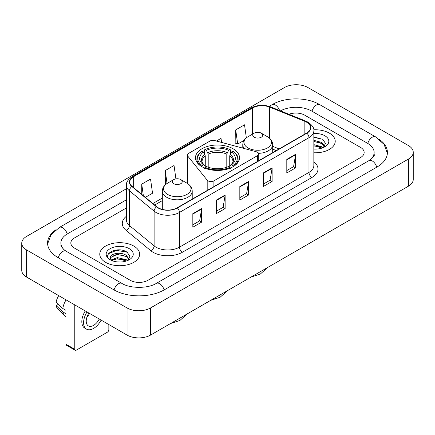 <?xml version="1.0" encoding="UTF-8"?>
<svg xmlns="http://www.w3.org/2000/svg" width="435" height="435" viewBox="0 0 435 435"><rect width="100%" height="100%" fill="white"/><g stroke="black" fill="none" stroke-linecap="round" stroke-linejoin="round"><path stroke-width="0.65" d="M257.52 152.255A4.154 2.398 0 0 0 256.34 151.777L214.683 140.565A4.154 2.398 0 0 0 209.991 141.043L188.594 153.397A4.154 2.398 0 0 0 187.376 155.088A4.154 2.398 0 0 0 187.768 156.105L207.19 180.155A4.154 2.398 0 0 0 213.895 180.835L257.52 155.648A4.154 2.398 0 0 0 258.738 153.952A4.154 2.398 0 0 0 257.52 152.255M233.062 148.743A22.011 12.707 0 0 0 209.077 145.991A22.011 12.707 0 0 0 195.489 157.731A22.011 12.707 0 0 0 201.938 166.714A22.011 12.707 0 0 0 225.923 169.471A22.011 12.707 0 0 0 239.511 157.731A22.011 12.707 0 0 0 233.062 148.743M276.198 150.63L272.685 149.21M329.387 133.148A19.934 11.511 0 0 0 313.771 129.809A19.934 11.511 0 0 1 329.387 133.148A19.934 11.511 0 0 1 335.227 141.283A19.934 11.511 0 0 0 329.387 133.148M133.806 246.063A19.934 11.511 0 0 0 112.078 243.567A19.934 11.511 0 0 0 99.773 254.203A19.934 11.511 0 0 0 105.613 262.343A19.934 11.511 0 0 0 127.335 264.839A19.934 11.511 0 0 0 139.646 254.203A19.934 11.511 0 0 0 133.806 246.063A19.934 11.511 0 0 0 112.078 243.567A19.934 11.511 0 0 0 99.773 254.203A19.934 11.511 0 0 0 105.613 262.343A19.934 11.511 0 0 0 127.335 264.839A19.934 11.511 0 0 0 139.646 254.203A19.934 11.511 0 0 0 133.806 246.063M306.626 122.208A13.289 7.672 180 0 1 310.519 127.634A13.289 7.672 180 0 1 306.626 133.061L177.121 207.832A13.289 7.672 180 0 1 156.839 206.804L132.164 186.463A13.289 7.672 180 0 1 129.76 182.064A13.289 7.672 180 0 1 133.654 176.637L252.599 107.967A13.289 7.672 180 0 1 269.618 107.108L304.853 121.349A13.289 7.672 180 0 1 306.626 122.208M306.865 122.072A13.621 7.863 0 0 0 305.044 121.191L269.809 106.95A13.621 7.863 0 0 0 252.365 107.831L133.42 176.501A13.621 7.863 0 0 0 131.892 186.571L156.562 206.919A13.621 7.863 0 0 0 177.355 207.968L306.865 133.197A13.621 7.863 0 0 0 306.865 122.072M192.83 213.645L192.83 227.211L201.644 222.127L201.644 208.561L192.83 213.645M192.83 224.803L199.616 220.888L201.606 209.012A3.322 1.919 -120 0 0 201.644 208.561M199.556 220.92L201.644 222.127M216.325 200.084L216.325 213.645L225.134 208.561L225.134 195L216.325 200.084M216.325 211.241L223.111 207.321L225.102 195.445A3.322 1.919 -120 0 0 225.134 195M223.052 207.359L225.134 208.561M286.806 159.389L286.806 172.956L295.615 167.872L295.615 154.305L286.806 159.389M286.806 170.547L293.592 166.632L295.582 154.757A3.322 1.919 -120 0 0 295.615 154.305M293.533 166.665L295.615 167.872M263.311 172.956L263.311 186.517L272.12 181.433L272.12 167.872L263.311 172.956M263.311 184.114L270.097 180.193L272.087 168.318A3.322 1.919 -120 0 0 272.12 167.872M270.037 180.231L272.12 181.433M239.821 186.517L239.821 200.084L248.63 195L248.63 181.433L239.821 186.517M239.821 197.675L246.607 193.76L248.592 181.884A3.322 1.919 -120 0 0 248.63 181.433M246.547 193.792L248.63 195M313.842 152.761A19.934 11.511 0 0 0 335.227 141.283A19.934 11.511 0 0 1 313.842 152.761M130.282 280.314A12.457 7.194 0 0 0 147.9 280.314L360.517 157.562A12.457 7.194 0 0 0 364.166 152.473A12.457 7.194 0 0 0 360.517 147.389L304.717 115.172A12.457 7.194 0 0 0 288.965 114.285A12.457 7.194 0 0 1 304.717 115.172L360.517 147.389A12.457 7.194 0 0 1 364.166 152.473A12.457 7.194 0 0 1 360.517 157.562L147.9 280.314A12.457 7.194 0 0 1 130.282 280.314L74.483 248.097L130.282 280.314M126.438 207.93L74.483 237.929A12.457 7.194 0 0 0 70.834 243.013A12.457 7.194 0 0 0 74.483 248.097A12.457 7.194 0 0 1 70.834 243.013A12.457 7.194 0 0 1 74.483 237.929L126.438 207.93M145.382 197.359L152.533 193.232L150.543 179.057L141.734 184.146L141.734 194.353M221.594 142.424L221.023 138.368L216.412 141.027M246.351 137.857L244.519 124.801L235.705 129.891L235.852 143.371M175.914 178.867L174.038 165.496L165.229 170.58L165.371 184.065M235.705 129.891L237.695 144.061L244.068 140.385M237.695 144.061L235.705 143.322M165.931 184.277L165.229 184.01M165.229 170.58L167.04 183.488M141.734 184.146L143.354 195.69M369.989 159.971A22.424 12.947 0 0 0 374.133 152.473A22.424 12.947 0 0 0 367.564 143.316L311.77 111.104A22.424 12.947 0 0 0 280.488 110.86M126.438 199.79L67.436 233.856A22.424 12.947 0 0 0 60.867 243.013A22.424 12.947 0 0 0 65.011 250.511M127.053 307.947A16.612 9.592 0 0 0 150.543 307.947L408.383 159.085A16.612 9.592 0 0 0 413.25 152.304A16.612 9.592 0 0 0 408.383 145.524L307.947 87.538A16.612 9.592 0 0 0 284.457 87.538L26.617 236.401A16.612 9.592 0 0 0 21.75 243.181A16.612 9.592 0 0 0 26.617 249.962L127.053 307.947L127.053 335.08A16.612 9.592 0 0 0 150.543 335.08L408.383 186.213A16.612 9.592 0 0 0 413.25 179.432L413.25 152.304M21.75 243.181L21.75 270.309A16.612 9.592 0 0 0 26.617 277.095L127.053 335.08M55.838 229.827A35.719 20.619 0 0 0 47.578 243.013A35.719 20.619 0 0 0 58.04 257.596L113.834 289.808A35.719 20.619 0 0 0 164.348 289.808L376.96 167.056A35.719 20.619 0 0 0 387.422 152.473A35.719 20.619 0 0 0 379.162 139.287M276.16 150.651L272.685 149.249M313.842 148.955L316.169 149.085M313.842 144.648L321.927 146.818L323.026 147.699M313.842 145.725L322.123 148.03M313.842 140.342L321.927 142.511L324.624 146.236M313.842 141.418L321.927 143.588L324.412 146.519M313.842 149.058A13.539 7.819 0 0 0 324.863 146.812A13.539 7.819 0 0 0 324.863 135.758A13.539 7.819 0 0 0 313.842 133.512M323.346 147.568L325.467 143.403L322.786 139.358L313.842 136.938M313.842 137.357L322.601 139.238M313.842 141.663L319.605 142.403M313.842 145.97L319.605 146.709M201.541 166.605L202.128 165.588A19.771 11.413 0 0 1 202.128 151.228L203.488 152.016A17.857 10.309 0 0 0 203.488 164.8L204.831 165.566L205.266 167.165M205.266 166.513L205.266 155.779L203.488 152.016M204.477 153.718L204.477 149.874L205.064 149.537A19.771 11.413 0 0 1 229.936 149.537L228.576 150.32A17.857 10.309 0 0 0 206.424 150.32L208.202 154.082L208.202 167.209M226.798 167.209L226.798 154.082L228.576 150.32M202.128 151.228L201.541 151.565A20.597 11.892 0 0 0 196.903 159.085A20.597 11.892 0 0 0 200.497 165.8M229.936 149.537L230.523 149.874L230.523 153.718M204.477 168.301L205.064 167.279A19.771 11.413 0 0 0 229.936 167.279L230.523 168.301M205.064 167.279L206.424 166.496A17.857 10.309 0 0 0 228.576 166.496L229.936 167.279M203.488 164.8L202.128 165.588M206.424 150.32L205.064 149.537M204.831 154.327A15.975 9.222 0 0 0 204.831 165.566L204.907 165.615C202.639 163.419 201.715 161.929 202.134 161.146A15.366 8.874 0 0 1 205.266 155.779M234.503 165.8A20.597 11.892 0 0 0 238.097 159.085A20.597 11.892 0 0 0 233.459 151.565L232.872 151.228A19.771 11.413 0 0 1 232.872 165.588L233.459 166.605M232.872 165.588L231.512 164.8A17.857 10.309 0 0 0 231.512 152.016L232.872 151.228M231.512 152.016L229.734 155.779L229.734 166.513L230.169 165.566L231.512 164.8M229.734 155.779A15.366 8.874 0 0 1 232.866 161.146C233.285 161.934 232.361 163.424 230.093 165.615L230.169 165.566A15.975 9.222 0 0 0 230.169 154.327M229.734 167.165L229.734 166.513M258.602 153.343A14.953 8.629 0 0 0 272.685 144.725C272.571 141.397 270.826 138.727 267.443 136.72L261.256 133.148A4.986 2.876 0 0 0 254.209 133.148A4.986 2.876 0 0 0 254.209 137.215A4.986 2.876 0 0 0 261.256 137.215A4.986 2.876 0 0 0 261.256 133.148L267.443 136.72A13.735 7.928 0 0 1 267.443 147.933A13.735 7.928 0 0 1 248.021 147.933A13.735 7.928 0 0 1 248.021 136.72C244.639 138.727 242.893 141.397 242.779 144.725A14.953 8.629 0 0 0 244.323 148.542M173.744 183.673A4.986 2.876 0 0 0 180.791 183.673A4.986 2.876 0 0 0 180.791 179.601L186.979 183.173A13.735 7.928 0 0 1 186.979 194.391A13.735 7.928 0 0 1 167.557 194.391A13.735 7.928 0 0 1 167.557 183.173C164.174 185.185 162.429 187.849 162.315 191.177A14.953 8.629 0 0 0 166.697 197.283A14.953 8.629 0 0 0 182.988 199.154A14.953 8.629 0 0 0 192.221 191.177C192.107 187.849 190.361 185.185 186.979 183.173L180.791 179.601A4.986 2.876 0 0 0 173.744 179.601A4.986 2.876 0 0 0 173.744 183.673M74.776 349.321A2.077 1.196 120 0 0 75.206 350.273L66.397 345.183A2.077 1.196 -60 0 1 65.968 344.232L74.776 349.321L74.776 304.897M65.968 299.813L65.968 344.232M75.206 350.273A2.077 1.196 120 0 0 76.245 350.17L107.374 332.199A2.077 1.196 120 0 0 108.842 329.654L108.842 324.564M88.903 313.053A10.38 5.992 120 0 0 88.381 325.897A10.38 5.992 120 0 0 93.574 325.38A10.38 5.992 120 0 0 99.24 319.024M86.864 317.332A10.38 5.992 120 0 0 89.55 313.428M85.265 310.954A14.121 8.151 120 0 0 84.749 328.115L86.511 329.132A14.121 8.151 120 0 0 93.574 328.43A14.121 8.151 120 0 0 101.116 320.106M87.027 311.971A14.121 8.151 120 0 0 86.511 329.132M65.968 300.085A13.702 7.912 120 0 0 62.847 308.529L56.126 302.238A10.799 6.237 120 0 1 58.741 295.642M65.968 310.329L62.847 308.529M59.764 305.647L57.931 304.587L56.126 305.631L62.847 311.922L65.968 313.722M62.847 311.922A13.702 7.912 120 0 0 64.538 315.75A13.702 7.912 120 0 0 65.576 316.566L65.968 316.789M56.126 305.631A10.799 6.237 120 0 0 57.404 308.317L64.538 315.75M117.455 261.913L120.587 262.006M111.235 259.923L117.281 257.618L126.346 259.738L127.444 260.619M111.79 260.505L117.281 258.694L126.541 260.951M111.327 260.342L110.359 258.069A9.385 5.421 0 0 0 111.871 260.576M129.043 259.157L126.346 255.432C120.712 251.229 109.12 253.822 110.359 258.069L110.321 257.656M110.381 258.2L110.642 257.504L117.281 254.388L126.346 256.509L128.831 259.439M127.765 260.483L129.886 256.324L127.199 252.278C117.7 245.449 100.822 254.448 110.572 259.967L111.055 260.26M129.282 248.673A13.539 7.819 0 0 0 110.137 248.673A13.539 7.819 0 0 0 110.137 259.733A13.539 7.819 0 0 0 129.282 259.728A13.539 7.819 0 0 0 129.282 248.673M108.592 253.638L116.542 250.375L127.02 252.159M113.557 255.22L116.542 254.682L124.019 255.323M113.557 259.526L116.542 258.988L124.019 259.63M187.768 156.105L187.768 183.662M207.19 180.155L207.19 190.47M213.895 180.835L213.895 186.599M257.52 155.648L257.52 161.412M313.842 161.815A20.766 11.99 180 0 1 311.917 177.485L182.406 252.251A4.154 2.398 60 0 1 179.47 247.167L308.975 172.396A16.612 9.592 0 0 0 313.842 165.615L313.842 130.891A16.612 9.592 180 0 1 308.975 137.672A4.154 2.398 -120 0 0 306.865 133.197M182.406 252.251A20.766 11.99 180 0 1 153.038 252.251A20.766 11.99 180 0 1 150.711 250.652L126.041 230.311A20.766 11.99 180 0 1 126.438 216.238M155.975 247.167A16.612 9.592 0 0 0 179.47 247.167L179.47 212.443A16.612 9.592 180 0 1 154.115 211.16L129.445 190.818A16.612 9.592 180 0 1 126.438 185.315L126.438 220.039A16.612 9.592 0 0 0 129.445 225.542L154.115 245.884A16.612 9.592 0 0 0 155.975 247.167M313.842 130.891C314.396 128.298 312.488 125.4 308.116 122.208L305.935 121.147A4.154 1.947 112 0 0 305.044 121.191M305.935 121.147L270.7 106.901C263.817 104.471 257.286 104.824 251.109 107.962A4.154 2.398 60 0 1 252.365 107.831M133.42 176.501A4.154 2.398 -120 0 0 132.164 176.637C127.852 179.731 125.943 182.629 126.438 185.315M131.892 186.571A4.154 2.779 129.5 0 0 129.445 190.818L129.445 225.542A4.154 2.779 -50.5 0 1 126.041 230.311M270.7 106.901A4.154 1.947 112 0 0 269.809 106.95M156.562 206.919A4.154 2.779 129.5 0 0 154.115 211.16L154.115 245.884A4.154 2.779 -50.5 0 1 150.711 250.652M177.355 207.968A4.154 2.398 60 0 1 179.47 212.443L308.975 137.672L308.975 172.396A4.154 2.398 60 0 0 311.917 177.485M133.654 176.637L133.654 187.692M304.853 121.349L304.853 134.083M269.618 107.108L269.618 138.286M279.134 148.933L272.685 146.323M252.599 107.967L252.599 134.078M162.315 198.066L152.859 203.526M239.821 186.952L248.592 181.884M263.311 173.386L272.087 168.318M286.806 159.824L295.582 154.757M216.325 200.513L225.102 195.445M192.83 214.074L201.606 209.012M164.098 289.949A6.645 3.839 -120 0 0 156.323 283.375C148.156 288.661 130.027 288.661 121.854 283.375L66.06 251.164L64.097 249.859L61.145 246.373L60.867 245.046M114.084 289.949A6.645 3.839 -60 0 1 118.532 283.707A6.645 3.839 -60 0 1 121.854 283.375M58.29 257.737A6.645 3.839 -60 0 1 62.738 251.49A6.645 3.839 -60 0 1 66.06 251.164M47.616 243.948L50.922 234.911L59.416 227.423A6.645 3.839 60 0 1 67.186 234.003M269.129 106.347L272.033 104.672A6.645 3.839 60 0 1 279.58 110.495M272.033 104.672C284.99 96.961 306.827 96.961 319.79 104.672A6.645 3.839 120 0 0 316.468 105.004A6.645 3.839 120 0 0 312.02 111.251M387.384 153.408L384.078 144.376L375.584 136.884A6.645 3.839 120 0 0 372.262 137.215A6.645 3.839 120 0 0 367.814 143.463M376.71 167.198A6.645 3.839 -120 0 0 368.94 160.624L156.323 283.375M150.543 335.08L150.543 307.947M26.617 277.095L26.617 249.962M408.383 186.213L408.383 159.085M226.798 154.082A15.366 8.874 0 0 0 208.202 154.082M227.233 152.631A15.975 9.222 0 0 0 207.767 152.631M187.376 155.088L187.376 183.412M258.738 153.952L258.738 160.711M251.109 107.962L132.164 176.637M162.315 200.595L154.664 205.016M276.29 150.575L272.685 149.118M59.416 227.423L126.438 188.73M374.133 154.507C375.057 155.181 373.328 157.22 368.94 160.624M319.79 104.672L375.584 136.884M227.489 290.656L220.126 297.241L210.741 300.324M196.903 162.206L196.903 159.085M238.097 162.206L238.097 159.085M267.721 267.427L260.358 274.012L250.973 277.095M272.685 152.658L272.685 144.725M242.779 148.128L242.779 144.725M254.209 133.148L248.021 136.72M187.257 313.88L179.894 320.47L170.509 323.553M192.221 199.116L192.221 191.177M162.315 209.414L162.315 191.177M173.744 179.601L167.557 183.173"/></g></svg>
